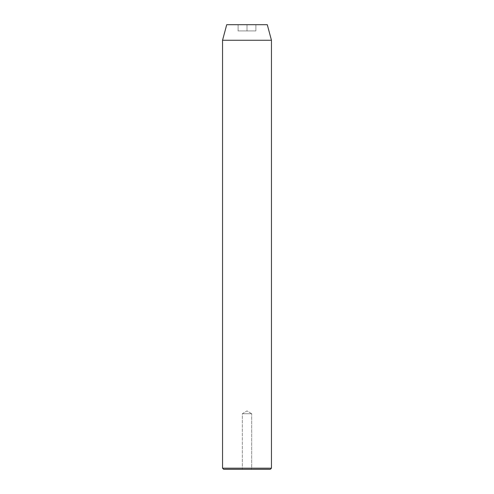 <?xml version="1.0" encoding="UTF-8"?>
<svg xmlns="http://www.w3.org/2000/svg" width="494" height="494" viewBox="0 0 494 494"><rect width="100%" height="100%" fill="white"/><g stroke="black" fill="none" stroke-linecap="round" stroke-linejoin="round"><path stroke-width="0.37" stroke-dasharray="2.47 1.85" d="M242.332 413.725L251.668 413.725L251.668 469.3L242.332 469.3L242.332 413.725L247 410.922L251.668 413.725L242.332 413.725L251.668 413.725L247 410.922L242.332 413.725L242.332 469.3L270.342 469.3L223.659 469.3L251.668 469.3L242.332 469.3L251.668 469.3L251.668 413.725L242.332 413.725M267.285 24.7L226.715 24.7L267.285 24.7M247 24.7L238.108 24.7L255.892 24.7L238.108 24.7L238.108 30.924L247 30.924L247 24.7L247 30.924L238.108 30.924L238.108 24.7L238.108 30.924L238.108 24.7L255.892 24.7L255.892 30.924L247 30.924L247 24.7L247 30.924L255.892 30.924L255.892 24.7L255.892 30.924L255.892 24.7L247 24.7M271.453 468.189L222.547 468.189L271.453 468.189M222.547 40.261L271.453 40.261L222.547 40.261M238.108 30.924L255.892 30.924L238.108 30.924"/><path stroke-width="0.74" d="M222.547 468.189L223.659 469.3L270.342 469.3L271.453 468.189L222.547 468.189L271.453 468.189L271.453 40.261L267.285 24.7L226.715 24.7L222.547 40.261L271.453 40.261L222.547 40.261L222.547 468.189L222.547 40.261L226.715 24.7L267.285 24.7L271.453 40.261L271.453 468.189L270.342 469.3L223.659 469.3L222.547 468.189"/></g></svg>
